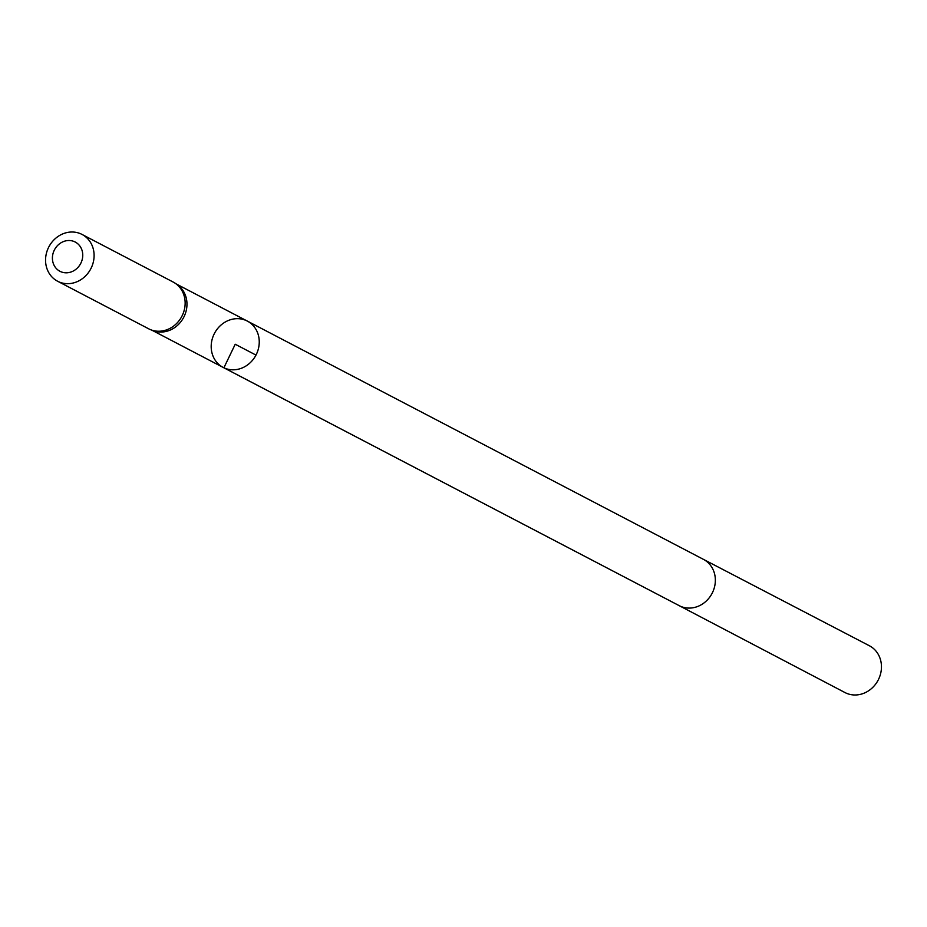 <?xml version="1.0" encoding="UTF-8"?>
<svg xmlns="http://www.w3.org/2000/svg" width="927" height="927" viewBox="0 0 927 927"><rect width="100%" height="100%" fill="white"/><g stroke="black" fill="none" stroke-linecap="round" stroke-linejoin="round"><path stroke-width="1.39" d="M150.834 329.792L153.013 330.626A26.13 23.43 -62.4 0 0 183.708 317.335A26.13 23.43 -62.4 0 0 177.08 284.543L175.157 283.233A26.396 23.662 117.6 0 1 181.843 316.362A26.396 23.662 117.6 0 1 150.834 329.792A26.396 23.662 117.6 0 1 149.432 329.189A26.396 23.662 117.6 0 1 148.656 328.795L57.601 281.229A26.396 23.662 117.6 0 1 48.853 246.883A26.396 23.662 117.6 0 1 82.039 234.438A26.396 23.662 117.6 0 1 91.02 268.366A26.396 23.662 117.6 0 1 58.378 281.623A26.396 23.662 117.6 0 1 57.601 281.229M702.654 558.969A26.13 23.43 117.6 0 1 703.396 559.34L247.324 321.078A26.13 23.43 117.6 0 1 256.2 354.659A26.13 23.43 117.6 0 1 223.894 367.787A26.13 23.43 117.6 0 1 223.117 367.405A26.13 23.43 117.6 0 1 214.241 333.824A26.13 23.43 117.6 0 1 246.559 320.696A26.13 23.43 117.6 0 1 247.324 321.078A26.13 23.43 117.6 0 1 256.2 354.659A26.13 23.43 117.6 0 1 223.894 367.787A26.13 23.43 117.6 0 1 223.117 367.405L151.901 330.197M82.039 234.438L173.094 282.005A26.396 23.662 117.6 0 1 175.157 283.233M60.429 271.53A16.501 14.786 117.6 0 1 59.571 243.766A16.501 14.786 117.6 0 1 82.746 254.693A16.501 14.786 117.6 0 1 60.429 271.53M868.622 645.377A26.396 23.662 117.6 0 1 869.375 645.748A26.396 23.662 117.6 0 1 878.159 680.117A26.396 23.662 117.6 0 1 844.937 692.539L679.213 605.667A26.13 23.43 117.6 0 1 679.201 605.655L223.117 367.405M255.991 355.087L235.226 344.241L223.894 367.787L679.989 606.061M869.375 645.748L703.408 559.34A26.13 23.43 117.6 0 1 703.419 559.352A26.13 23.43 117.6 0 1 712.087 593.361A26.13 23.43 117.6 0 1 679.224 605.679M247.324 321.078L176.095 283.871"/></g></svg>
